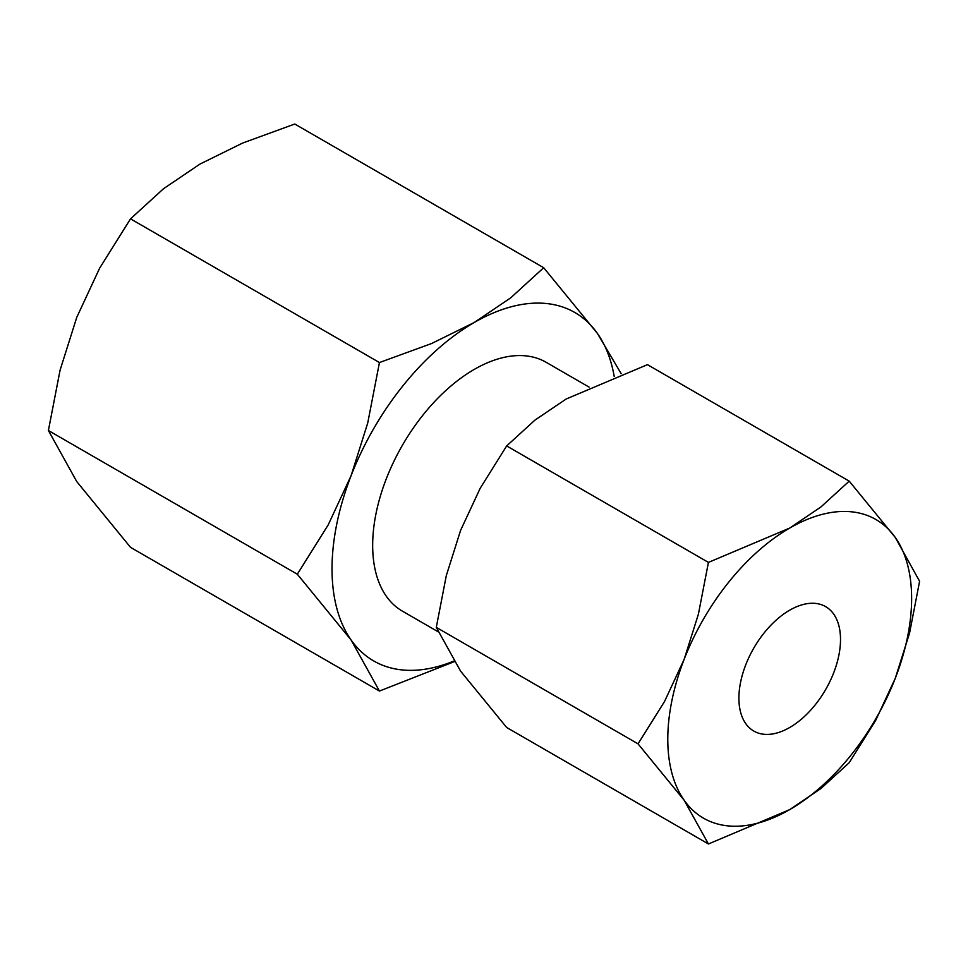 <?xml version="1.0" encoding="UTF-8"?>
<svg xmlns="http://www.w3.org/2000/svg" width="968" height="968" viewBox="0 0 968 968"><rect width="100%" height="100%" fill="white"/><g stroke="black" fill="none" stroke-linecap="round" stroke-linejoin="round"><path stroke-width="1.45" d="M621.178 373.684L597.45 333.476L543.689 267.725L510.717 297.841L474.272 322.477L431.595 343.519L379.444 362.552L367.743 422.943L351.081 475.724L328.188 524.91L297.321 574.218L351.081 639.969A201.162 116.136 -60 0 1 332.024 568.845A201.162 116.136 -60 0 1 351.081 475.724A201.162 116.136 -60 0 1 474.272 322.477A201.162 116.136 -60 0 1 597.45 333.476A201.162 116.136 -60 0 1 614.184 376.346M453.81 661.071A201.162 116.136 -60 0 1 351.081 639.969L379.444 691.055L130.523 547.344L76.762 481.592L48.4 430.506L60.089 370.127L76.762 317.347L99.656 268.16L130.523 218.853L163.495 188.736L199.94 164.1L242.617 143.058L294.768 124.025L543.689 267.725M438.068 631.741L402.422 611.159A143.688 82.958 -60 0 1 380.4 496.027A143.688 82.958 -60 0 1 474.272 369.401A143.688 82.958 -60 0 1 546.109 362.286L589.064 387.091M638.033 743.835L684.122 800.197A172.425 99.547 -60 0 1 667.787 739.237A172.425 99.547 -60 0 1 684.122 659.414A172.425 99.547 -60 0 1 789.707 528.056A172.425 99.547 -60 0 1 895.291 537.494A172.425 99.547 -60 0 1 911.626 598.454A172.425 99.547 -60 0 1 895.291 678.278L909.581 633.036L919.6 581.272L895.291 537.494L849.214 481.132L820.949 506.942L789.707 528.056L708.431 562.408L698.4 614.172L684.122 659.414L664.496 701.57L638.033 743.835L436.29 627.361L446.309 575.597L460.599 530.367L480.225 488.211L506.675 445.933L534.941 420.124L566.183 399.01L647.459 364.658L849.214 481.132M708.431 843.975L789.707 809.623L820.949 788.509L849.214 762.699L875.665 720.434L895.291 678.278A172.425 99.547 -60 0 1 789.707 809.623A172.425 99.547 -60 0 1 684.122 800.197L708.431 843.975L506.675 727.5L460.599 671.151L436.29 627.361M789.707 610.179A71.838 41.479 -60 0 1 825.631 606.621A71.838 41.479 -60 0 1 836.642 664.193A71.838 41.479 -60 0 1 789.707 727.5A71.838 41.479 -60 0 1 753.782 731.058A71.838 41.479 -60 0 1 742.771 673.498A71.838 41.479 -60 0 1 789.707 610.179M506.675 445.933L708.431 562.408M379.444 691.055L454.21 661.688M130.523 218.853L379.444 362.552M48.4 430.506L297.321 574.218"/></g></svg>
